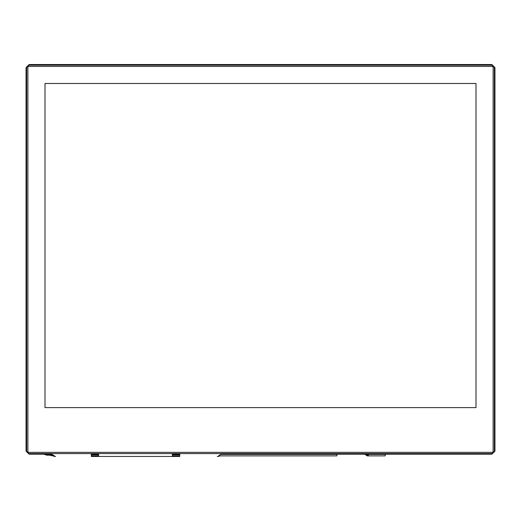 <?xml version="1.0" encoding="UTF-8"?>
<svg xmlns="http://www.w3.org/2000/svg" width="521" height="521" viewBox="0 0 521 521"><rect width="100%" height="100%" fill="white"/><g stroke="black" fill="none" stroke-linecap="round" stroke-linejoin="round"><path stroke-width="0.78" d="M218.599 455.875L336.905 455.875L336.905 454.195M368.367 454.195L368.367 455.875L385.195 455.875L385.195 454.195M368.367 454.963L365.488 454.195M368.367 455.875L367.149 455.855L364.778 454.195M218.306 456.103L220.311 454.631L223.346 453.732L227.573 453.583M179.712 453.583L179.712 456.435L172.399 456.435L172.399 453.583M98.619 453.583L98.619 456.435L91.299 456.435L91.299 453.583M43.979 453.583L49.475 453.732L52.517 454.631L55.2 456.435L49.475 455.152L46.779 455.152L46.779 454.755L44.298 454.195M91.299 455.829L98.619 455.829M172.399 455.829L179.712 455.829M29.098 65.171L29.098 64.565L26.05 67.613L26.662 67.613M26.05 67.613L26.05 451.147L26.662 451.147M26.05 451.147L29.098 454.195L29.098 453.583M221.171 454.195L491.902 454.195L491.902 453.583M491.902 454.195L494.95 451.147L494.338 451.147M494.95 451.147L494.95 67.613L494.338 67.613M494.95 67.613L491.902 64.565L491.902 65.171M29.098 454.195L51.651 454.195M91.299 454.195L98.619 454.195M172.399 454.195L179.712 454.195M491.902 64.565L29.098 64.565M367.409 455.875L367.409 454.963M492.508 453.583L494.338 451.753L494.338 67.001L492.508 65.171L28.492 65.171L26.662 67.001L26.662 451.753L28.492 453.583L492.508 453.583L492.508 452.365L28.492 452.365L27.88 451.753L27.88 67.001L28.492 66.395L492.508 66.395L493.12 67.001L493.12 451.753L492.508 452.365M475.986 83.464L475.986 407.611L45.014 407.611L45.014 83.464L475.986 83.464L45.014 83.464L45.014 407.611L475.986 407.611L475.986 83.464M49.475 455.152L49.475 454.755L52.719 454.755L46.779 454.755M91.299 454.755L98.619 454.755L91.299 454.755M172.399 454.755L179.712 454.755L172.399 454.755M43.738 454.195L46.779 455.152M54.523 456.435L54.523 456.103M49.619 454.755L54.106 455.777M217.25 456.435L217.628 456.435M55.2 456.435L55.578 456.435M172.399 456.435L98.619 456.435M220.09 455.875L218.306 456.435M367.149 454.944L367.149 455.855M336.905 454.351L220.826 454.351M385.195 454.351L368.367 454.351M28.492 65.171L28.492 66.395M492.508 66.395L492.508 65.171M26.662 67.001L27.88 67.001M26.662 451.753L27.88 451.753M28.492 453.583L28.492 452.365M494.338 451.753L493.12 451.753M494.338 67.001L493.12 67.001"/></g></svg>
